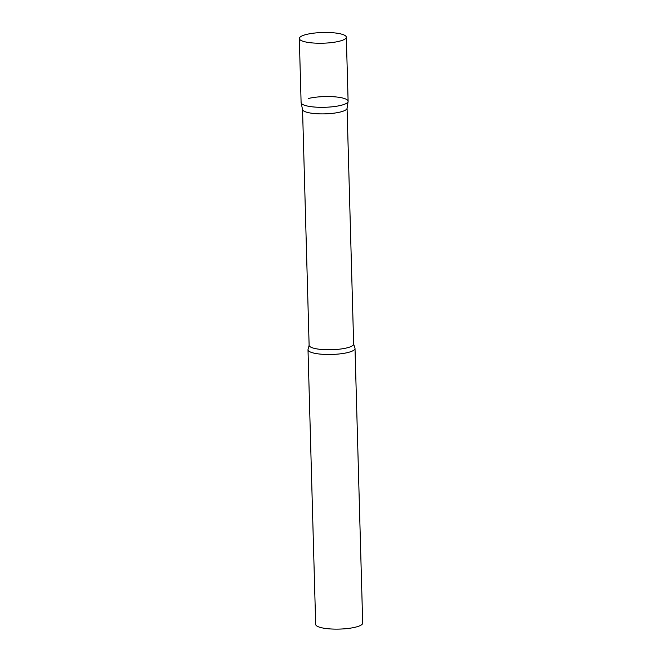 <?xml version="1.0" encoding="UTF-8"?>
<svg xmlns="http://www.w3.org/2000/svg" width="662" height="662" viewBox="0 0 662 662"><rect width="100%" height="100%" fill="white"/><g stroke="black" fill="none" stroke-linecap="round" stroke-linejoin="round"><path stroke-width="0.99" d="M299.315 38.512L301.102 102.593A23.509 5.354 -1.6 0 0 307.367 106.036A23.509 5.354 -1.6 0 0 333.259 106.69A23.509 5.354 -1.6 0 0 348.113 101.278L346.325 37.196A23.509 5.354 -1.6 0 0 340.053 33.754A23.509 5.354 -1.6 0 0 314.169 33.1A23.509 5.354 -1.6 0 0 299.315 38.512A23.509 5.354 -1.6 0 0 305.579 41.954A23.509 5.354 -1.6 0 0 331.472 42.608A23.509 5.354 -1.6 0 0 346.325 37.196M348.096 101.501L347.045 108.378A22.268 5.073 178.4 0 1 339.937 112.11A22.268 5.073 178.4 0 1 316.378 113.707A22.268 5.073 178.4 0 1 302.559 109.619L301.127 102.809A23.509 5.354 178.4 0 0 315.716 107.128A23.509 5.354 178.4 0 0 340.582 105.44A23.509 5.354 178.4 0 0 348.096 101.501A23.509 5.354 178.4 0 0 334.384 96.801A23.509 5.354 178.4 0 0 308.624 98.431M347.492 352.614A23.509 5.354 178.4 0 1 322.179 354.269A23.509 5.354 178.4 0 1 308.004 349.759A23.509 5.354 178.4 0 1 308.211 349.015L309.121 345.274A22.268 5.073 178.4 0 0 322.543 349.553A22.268 5.073 178.4 0 0 346.524 347.98A22.268 5.073 178.4 0 0 353.649 344.033L354.774 347.716A23.509 5.354 178.4 0 1 355.014 348.444A23.509 5.354 178.4 0 1 347.492 352.614M355.014 348.444L362.685 623.074A23.509 5.354 178.4 0 1 355.163 627.245A23.509 5.354 178.4 0 1 329.85 628.9A23.509 5.354 178.4 0 1 315.675 624.39L308.004 349.759M347.062 108.27L353.649 344.033M302.542 109.511L309.121 345.274"/></g></svg>
